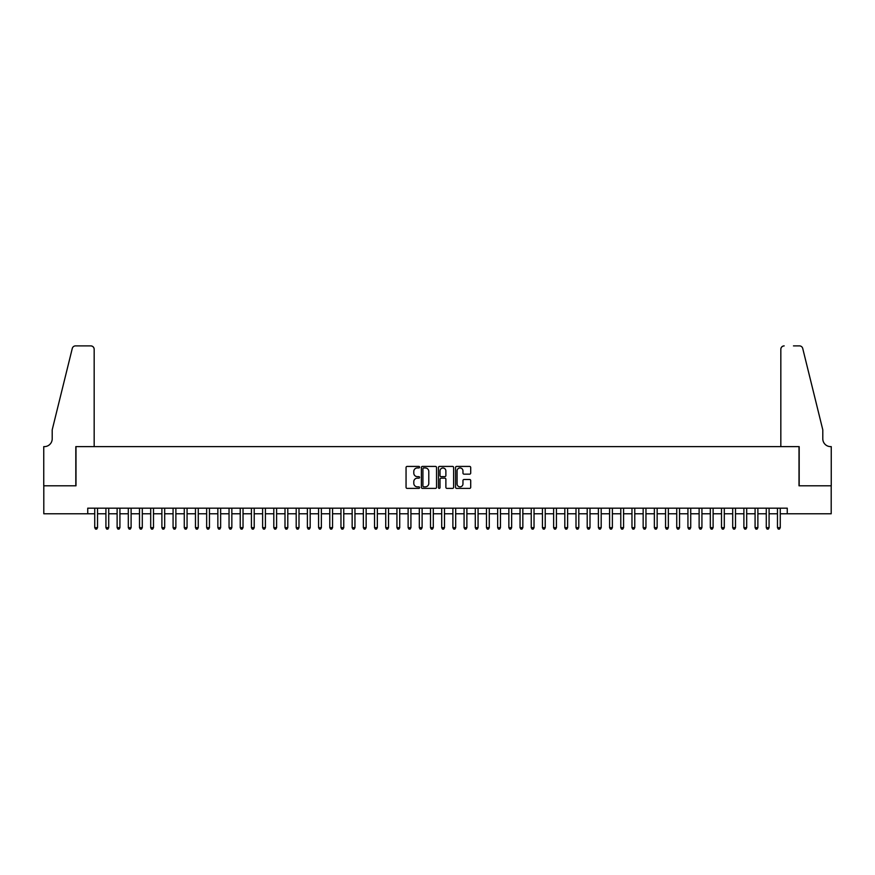 <?xml version="1.0" encoding="UTF-8"?>
<svg xmlns="http://www.w3.org/2000/svg" width="875" height="875" viewBox="0 0 875 875"><rect width="100%" height="100%" fill="white"/><g stroke="black" fill="none" stroke-linecap="round" stroke-linejoin="round"><path stroke-width="1.31" d="M419.595 467.184A0.766 0.766 0 0 0 418.819 466.419L407.148 466.419A1.094 1.094 0 0 0 406.055 467.512L406.055 487.287A1.094 1.094 0 0 0 407.148 488.392L418.819 488.392A0.766 0.766 0 0 0 419.595 487.616A0.766 0.766 0 0 0 418.819 486.85L417.309 486.85A3.511 3.511 0 0 1 413.798 483.328L413.798 481.688A3.511 3.511 0 0 1 417.309 478.166L418.819 478.166A0.766 0.766 0 0 0 419.595 477.4A0.766 0.766 0 0 0 418.819 476.634L417.309 476.634A3.511 3.511 0 0 1 413.798 473.113L413.798 471.472A3.511 3.511 0 0 1 417.309 467.95L418.819 467.95A0.766 0.766 0 0 0 419.595 467.184M469.602 474.162A1.094 1.094 0 0 0 470.706 473.058L470.706 467.512A1.094 1.094 0 0 0 469.602 466.419L456.641 466.419A1.094 1.094 0 0 0 455.547 467.512L455.547 487.287A1.094 1.094 0 0 0 456.641 488.392L469.602 488.392A1.094 1.094 0 0 0 470.706 487.287L470.706 480.583A1.094 1.094 0 0 0 469.602 479.489L464.056 479.489A1.094 1.094 0 0 0 462.962 480.583L462.962 483.908A2.942 2.942 0 0 1 460.02 486.85A2.942 2.942 0 0 1 457.078 483.908L457.078 470.892A2.942 2.942 0 0 1 460.02 467.95A2.942 2.942 0 0 1 462.962 470.892L462.962 473.058A1.094 1.094 0 0 0 464.056 474.162L469.602 474.162M87.741 513.778L43.805 513.778L43.805 485.8L75.983 485.8L75.983 446.622L799.017 446.622L799.017 485.8L831.195 485.8L831.195 513.778L787.259 513.778L787.259 508.178L87.741 508.178L87.741 513.778L94.73 513.778M436.538 467.512A1.094 1.094 0 0 0 435.444 466.419L422.472 466.419A1.094 1.094 0 0 0 421.378 467.512L421.378 487.287A1.094 1.094 0 0 0 422.472 488.392L435.444 488.392A1.094 1.094 0 0 0 436.538 487.287L436.538 467.512M439.556 466.419L452.528 466.419A1.094 1.094 0 0 1 453.622 467.512L453.622 487.287A1.094 1.094 0 0 1 452.528 488.392L446.972 488.392A1.094 1.094 0 0 1 445.878 487.287L445.878 479.27A1.094 1.094 0 0 0 444.773 478.166L441.098 478.166A1.094 1.094 0 0 0 440.005 479.27L440.005 487.616A0.766 0.766 0 0 1 439.228 488.392A0.766 0.766 0 0 1 438.462 487.616L438.462 467.512A1.094 1.094 0 0 1 439.556 466.419M97.53 513.778L105.919 513.778M108.719 513.778L117.119 513.778M119.919 513.778L128.308 513.778M131.108 513.778L139.497 513.778M142.297 513.778L150.697 513.778M153.497 513.778L161.886 513.778M164.686 513.778L173.075 513.778M175.875 513.778L184.275 513.778M187.064 513.778L195.464 513.778M198.264 513.778L206.653 513.778M209.453 513.778L217.853 513.778M220.642 513.778L229.042 513.778M231.842 513.778L240.231 513.778M243.031 513.778L251.42 513.778M254.22 513.778L262.62 513.778M265.42 513.778L273.809 513.778M276.609 513.778L284.998 513.778M287.798 513.778L296.198 513.778M298.998 513.778L307.388 513.778M310.188 513.778L318.577 513.778M321.377 513.778L329.777 513.778M332.566 513.778L340.966 513.778M343.766 513.778L352.155 513.778M354.955 513.778L363.355 513.778M366.144 513.778L374.544 513.778M377.344 513.778L385.733 513.778M388.533 513.778L396.933 513.778M399.722 513.778L408.122 513.778M410.922 513.778L419.311 513.778M422.111 513.778L430.5 513.778M433.3 513.778L441.7 513.778M444.5 513.778L452.889 513.778M455.689 513.778L464.078 513.778M466.878 513.778L475.278 513.778M478.067 513.778L486.467 513.778M489.267 513.778L497.656 513.778M500.456 513.778L508.856 513.778M511.645 513.778L520.045 513.778M522.845 513.778L531.234 513.778M534.034 513.778L542.434 513.778M545.223 513.778L553.623 513.778M556.423 513.778L564.812 513.778M567.613 513.778L576.002 513.778M578.802 513.778L587.202 513.778M590.002 513.778L598.391 513.778M601.191 513.778L609.58 513.778M612.38 513.778L620.78 513.778M623.58 513.778L631.969 513.778M634.769 513.778L643.158 513.778M645.958 513.778L654.358 513.778M657.147 513.778L665.547 513.778M668.347 513.778L676.736 513.778M679.536 513.778L687.936 513.778M690.725 513.778L699.125 513.778M701.925 513.778L710.314 513.778M713.114 513.778L721.503 513.778M724.303 513.778L732.703 513.778M735.503 513.778L743.892 513.778M746.692 513.778L755.081 513.778M757.881 513.778L766.281 513.778M769.081 513.778L777.47 513.778M780.27 513.778L787.259 513.778M423.686 467.95A0.766 0.766 0 0 0 422.92 468.727L422.92 486.084A0.766 0.766 0 0 0 423.686 486.85L425.283 486.85A3.511 3.511 0 0 0 428.794 483.328L428.794 471.472A3.511 3.511 0 0 0 425.283 467.95L423.686 467.95M445.878 470.947A2.942 2.942 0 0 0 442.936 468.005A2.942 2.942 0 0 0 440.005 470.947L440.005 475.53A1.094 1.094 0 0 0 441.098 476.634L444.773 476.634A1.094 1.094 0 0 0 445.878 475.53L445.878 470.947M97.53 508.178L97.53 527.658L94.73 527.658L94.73 508.178M97.53 527.658L96.688 529.112L95.572 529.112L94.73 527.658M94.172 446.622L94.172 349.245A3.358 3.358 0 0 0 90.814 345.887L75.534 345.887A3.358 3.358 0 0 0 72.275 348.447L52.205 429.833L52.205 438.791A7.831 7.831 0 0 1 44.363 446.622L43.75 446.622L43.75 485.8L75.819 485.8L75.819 446.622L94.172 446.622L94.172 349.245C93.953 347.222 92.837 346.106 90.814 345.887L81.528 345.887M72.275 348.447C73.128 346.598 73.128 346.598 72.275 348.447C73.128 346.598 73.128 346.598 72.275 348.447M52.205 438.791A7.831 7.831 0 0 1 44.363 446.622M780.828 446.622L780.828 349.245L780.828 446.622L799.181 446.622L799.181 485.8L831.25 485.8L831.25 446.622L830.638 446.622A7.831 7.831 0 0 1 822.795 438.791A7.831 7.831 0 0 0 830.638 446.622M816.648 404.873L802.725 348.447L822.795 429.833L822.795 438.791M793.472 345.887L799.466 345.887A3.358 3.358 0 0 1 802.725 348.447C801.872 346.598 801.872 346.598 802.725 348.447C801.872 346.598 801.872 346.598 802.725 348.447M784.186 345.887A3.358 3.358 0 0 0 780.828 349.245C781.047 347.222 782.163 346.106 784.186 345.887M108.719 508.178L108.719 527.658L105.919 527.658L105.919 508.178M108.719 527.658L107.888 529.112L106.761 529.112L105.919 527.658M119.919 508.178L119.919 527.658L117.119 527.658L117.119 508.178M119.919 527.658L119.077 529.112L117.961 529.112L117.119 527.658M131.108 508.178L131.108 527.658L128.308 527.658L128.308 508.178M131.108 527.658L130.266 529.112L129.15 529.112L128.308 527.658M142.297 508.178L142.297 527.658L139.497 527.658L139.497 508.178M142.297 527.658L141.455 529.112L140.339 529.112L139.497 527.658M153.497 508.178L153.497 527.658L150.697 527.658L150.697 508.178M153.497 527.658L152.655 529.112L151.528 529.112L150.697 527.658M164.686 508.178L164.686 527.658L161.886 527.658L161.886 508.178M164.686 527.658L163.844 529.112L162.728 529.112L161.886 527.658M175.875 508.178L175.875 527.658L173.075 527.658L173.075 508.178M175.875 527.658L175.033 529.112L173.917 529.112L173.075 527.658M187.064 508.178L187.064 527.658L184.275 527.658L184.275 508.178M187.064 527.658L186.233 529.112L185.106 529.112L184.275 527.658M198.264 508.178L198.264 527.658L195.464 527.658L195.464 508.178M198.264 527.658L197.422 529.112L196.306 529.112L195.464 527.658M209.453 508.178L209.453 527.658L206.653 527.658L206.653 508.178M209.453 527.658L208.611 529.112L207.495 529.112L206.653 527.658M220.642 508.178L220.642 527.658L217.853 527.658L217.853 508.178M220.642 527.658L219.811 529.112L218.684 529.112L217.853 527.658M231.842 508.178L231.842 527.658L229.042 527.658L229.042 508.178M231.842 527.658L231 529.112L229.884 529.112L229.042 527.658M243.031 508.178L243.031 527.658L240.231 527.658L240.231 508.178M243.031 527.658L242.189 529.112L241.073 529.112L240.231 527.658M254.22 508.178L254.22 527.658L251.42 527.658L251.42 508.178M254.22 527.658L253.389 529.112L252.262 529.112L251.42 527.658M265.42 508.178L265.42 527.658L262.62 527.658L262.62 508.178M265.42 527.658L264.578 529.112L263.462 529.112L262.62 527.658M276.609 508.178L276.609 527.658L273.809 527.658L273.809 508.178M276.609 527.658L275.767 529.112L274.652 529.112L273.809 527.658M287.798 508.178L287.798 527.658L284.998 527.658L284.998 508.178M287.798 527.658L286.956 529.112L285.841 529.112L284.998 527.658M298.998 508.178L298.998 527.658L296.198 527.658L296.198 508.178M298.998 527.658L298.156 529.112L297.03 529.112L296.198 527.658M310.188 508.178L310.188 527.658L307.388 527.658L307.388 508.178M310.188 527.658L309.345 529.112L308.23 529.112L307.388 527.658M321.377 508.178L321.377 527.658L318.577 527.658L318.577 508.178M321.377 527.658L320.534 529.112L319.419 529.112L318.577 527.658M332.566 508.178L332.566 527.658L329.777 527.658L329.777 508.178M332.566 527.658L331.734 529.112L330.608 529.112L329.777 527.658M343.766 508.178L343.766 527.658L340.966 527.658L340.966 508.178M343.766 527.658L342.923 529.112L341.808 529.112L340.966 527.658M354.955 508.178L354.955 527.658L352.155 527.658L352.155 508.178M354.955 527.658L354.113 529.112L352.997 529.112L352.155 527.658M366.144 508.178L366.144 527.658L363.355 527.658L363.355 508.178M366.144 527.658L365.312 529.112L364.186 529.112L363.355 527.658M377.344 508.178L377.344 527.658L374.544 527.658L374.544 508.178M377.344 527.658L376.502 529.112L375.386 529.112L374.544 527.658M388.533 508.178L388.533 527.658L385.733 527.658L385.733 508.178M388.533 527.658L387.691 529.112L386.575 529.112L385.733 527.658M399.722 508.178L399.722 527.658L396.933 527.658L396.933 508.178M399.722 527.658L398.891 529.112L397.764 529.112L396.933 527.658M410.922 508.178L410.922 527.658L408.122 527.658L408.122 508.178M410.922 527.658L410.08 529.112L408.964 529.112L408.122 527.658M422.111 508.178L422.111 527.658L419.311 527.658L419.311 508.178M422.111 527.658L421.269 529.112L420.153 529.112L419.311 527.658M433.3 508.178L433.3 527.658L430.5 527.658L430.5 508.178M433.3 527.658L432.469 529.112L431.342 529.112L430.5 527.658M444.5 508.178L444.5 527.658L441.7 527.658L441.7 508.178M444.5 527.658L443.658 529.112L442.531 529.112L441.7 527.658M455.689 508.178L455.689 527.658L452.889 527.658L452.889 508.178M455.689 527.658L454.847 529.112L453.731 529.112L452.889 527.658M466.878 508.178L466.878 527.658L464.078 527.658L464.078 508.178M466.878 527.658L466.036 529.112L464.92 529.112L464.078 527.658M478.067 508.178L478.067 527.658L475.278 527.658L475.278 508.178M478.067 527.658L477.236 529.112L476.109 529.112L475.278 527.658M489.267 508.178L489.267 527.658L486.467 527.658L486.467 508.178M489.267 527.658L488.425 529.112L487.309 529.112L486.467 527.658M500.456 508.178L500.456 527.658L497.656 527.658L497.656 508.178M500.456 527.658L499.614 529.112L498.498 529.112L497.656 527.658M511.645 508.178L511.645 527.658L508.856 527.658L508.856 508.178M511.645 527.658L510.814 529.112L509.688 529.112L508.856 527.658M522.845 508.178L522.845 527.658L520.045 527.658L520.045 508.178M522.845 527.658L522.003 529.112L520.888 529.112L520.045 527.658M534.034 508.178L534.034 527.658L531.234 527.658L531.234 508.178M534.034 527.658L533.192 529.112L532.077 529.112L531.234 527.658M545.223 508.178L545.223 527.658L542.434 527.658L542.434 508.178M545.223 527.658L544.392 529.112L543.266 529.112L542.434 527.658M556.423 508.178L556.423 527.658L553.623 527.658L553.623 508.178M556.423 527.658L555.581 529.112L554.466 529.112L553.623 527.658M567.613 508.178L567.613 527.658L564.812 527.658L564.812 508.178M567.613 527.658L566.77 529.112L565.655 529.112L564.812 527.658M578.802 508.178L578.802 527.658L576.002 527.658L576.002 508.178M578.802 527.658L577.97 529.112L576.844 529.112L576.002 527.658M590.002 508.178L590.002 527.658L587.202 527.658L587.202 508.178M590.002 527.658L589.159 529.112L588.044 529.112L587.202 527.658M601.191 508.178L601.191 527.658L598.391 527.658L598.391 508.178M601.191 527.658L600.348 529.112L599.233 529.112L598.391 527.658M612.38 508.178L612.38 527.658L609.58 527.658L609.58 508.178M612.38 527.658L611.538 529.112L610.422 529.112L609.58 527.658M623.58 508.178L623.58 527.658L620.78 527.658L620.78 508.178M623.58 527.658L622.738 529.112L621.611 529.112L620.78 527.658M634.769 508.178L634.769 527.658L631.969 527.658L631.969 508.178M634.769 527.658L633.927 529.112L632.811 529.112L631.969 527.658M645.958 508.178L645.958 527.658L643.158 527.658L643.158 508.178M645.958 527.658L645.116 529.112L644 529.112L643.158 527.658M657.147 508.178L657.147 527.658L654.358 527.658L654.358 508.178M657.147 527.658L656.316 529.112L655.189 529.112L654.358 527.658M668.347 508.178L668.347 527.658L665.547 527.658L665.547 508.178M668.347 527.658L667.505 529.112L666.389 529.112L665.547 527.658M679.536 508.178L679.536 527.658L676.736 527.658L676.736 508.178M679.536 527.658L678.694 529.112L677.578 529.112L676.736 527.658M690.725 508.178L690.725 527.658L687.936 527.658L687.936 508.178M690.725 527.658L689.894 529.112L688.767 529.112L687.936 527.658M701.925 508.178L701.925 527.658L699.125 527.658L699.125 508.178M701.925 527.658L701.083 529.112L699.967 529.112L699.125 527.658M713.114 508.178L713.114 527.658L710.314 527.658L710.314 508.178M713.114 527.658L712.272 529.112L711.156 529.112L710.314 527.658M724.303 508.178L724.303 527.658L721.503 527.658L721.503 508.178M724.303 527.658L723.472 529.112L722.345 529.112L721.503 527.658M735.503 508.178L735.503 527.658L732.703 527.658L732.703 508.178M735.503 527.658L734.661 529.112L733.545 529.112L732.703 527.658M746.692 508.178L746.692 527.658L743.892 527.658L743.892 508.178M746.692 527.658L745.85 529.112L744.734 529.112L743.892 527.658M757.881 508.178L757.881 527.658L755.081 527.658L755.081 508.178M757.881 527.658L757.039 529.112L755.923 529.112L755.081 527.658M769.081 508.178L769.081 527.658L766.281 527.658L766.281 508.178M769.081 527.658L768.239 529.112L767.113 529.112L766.281 527.658M780.27 508.178L780.27 527.658L777.47 527.658L777.47 508.178M780.27 527.658L779.428 529.112L778.312 529.112L777.47 527.658"/></g></svg>
